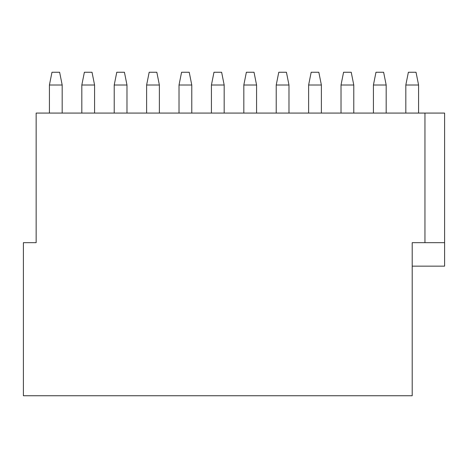 <?xml version="1.0" encoding="UTF-8"?>
<svg xmlns="http://www.w3.org/2000/svg" width="468" height="468" viewBox="0 0 468 468"><rect width="100%" height="100%" fill="white"/><g stroke="black" fill="none" stroke-linecap="round" stroke-linejoin="round"><path stroke-width="0.7" d="M444.6 242.676L444.6 113.075L36.153 113.075L36.153 242.676L23.4 242.676L23.4 395.747L412.203 395.747L412.203 242.676L444.6 242.676L444.6 266.146L412.203 266.146M424.956 113.075L424.956 242.676M81.824 113.075L81.824 85.012L84.375 72.253L92.026 72.253L94.577 85.012L94.577 113.075M81.824 85.012L94.577 85.012M49.421 85.012L62.18 85.012L59.629 72.253L51.971 72.253L49.421 85.012L49.421 113.075M62.18 85.012L62.18 113.075M146.624 113.075L146.624 85.012L149.175 72.253L156.827 72.253L159.377 85.012L159.377 113.075M146.624 85.012L159.377 85.012M114.221 85.012L126.98 85.012L124.429 72.253L116.772 72.253L114.221 85.012L114.221 113.075M126.98 85.012L126.98 113.075M211.425 113.075L211.425 85.012L213.975 72.253L221.627 72.253L224.178 85.012L224.178 113.075M211.425 85.012L224.178 85.012M179.022 85.012L191.781 85.012L189.224 72.253L181.572 72.253L179.022 85.012L179.022 113.075M191.781 85.012L191.781 113.075M276.219 113.075L276.219 85.012L278.776 72.253L286.428 72.253L288.978 85.012L288.978 113.075M276.219 85.012L288.978 85.012M243.822 85.012L256.575 85.012L254.025 72.253L246.373 72.253L243.822 85.012L243.822 113.075M256.575 85.012L256.575 113.075M341.02 113.075L341.02 85.012L343.57 72.253L351.228 72.253L353.779 85.012L353.779 113.075M341.02 85.012L353.779 85.012M308.623 85.012L321.376 85.012L318.825 72.253L311.173 72.253L308.623 85.012L308.623 113.075M321.376 85.012L321.376 113.075M405.82 113.075L405.82 85.012L408.371 72.253L416.029 72.253L418.579 85.012L418.579 113.075M405.82 85.012L418.579 85.012M373.423 85.012L386.176 85.012L383.625 72.253L375.974 72.253L373.423 85.012L373.423 113.075M386.176 85.012L386.176 113.075"/></g></svg>
